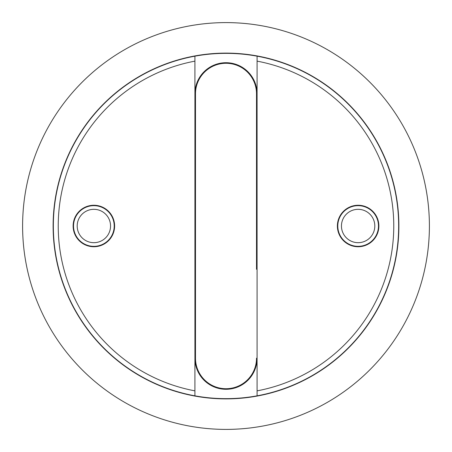 <?xml version="1.0" encoding="UTF-8"?>
<svg xmlns="http://www.w3.org/2000/svg" width="452" height="452" viewBox="0 0 452 452"><rect width="100%" height="100%" fill="white"/><g stroke="black" fill="none" stroke-linecap="round" stroke-linejoin="round"><path stroke-width="0.68" d="M73.529 226A20.34 20.34 0 0 1 93.869 205.66A20.34 20.34 0 0 1 114.209 226A20.34 20.34 0 0 1 93.869 246.34A20.34 20.34 0 0 1 73.529 226M378.471 226A20.34 20.34 0 0 0 358.131 205.66A20.34 20.34 0 0 0 337.791 226A20.34 20.34 0 0 0 358.131 246.34A20.34 20.34 0 0 0 378.471 226M393.765 226A167.765 167.765 0 0 0 257.081 61.139L257.081 56.172A172.647 172.647 0 0 1 257.081 395.828L257.081 390.861A167.765 167.765 0 0 0 393.765 226M194.919 395.828A172.647 172.647 0 0 1 194.919 56.172L194.919 61.139A167.765 167.765 0 0 0 194.919 390.861L194.919 395.828A172.647 172.647 0 0 0 257.081 395.828M194.919 61.139L194.919 390.861M257.081 390.861L257.081 61.139M257.081 56.172A172.647 172.647 0 0 0 194.919 56.172M195.49 269.285L195.49 358.21L194.919 358.21A31.081 31.081 0 0 0 226 389.291A31.081 31.081 0 0 0 257.081 358.21L256.51 358.21A30.51 30.51 0 0 1 226 388.72A30.51 30.51 0 0 1 195.49 358.21L195.49 93.79A30.51 30.51 0 0 1 226 63.28A30.51 30.51 0 0 1 256.51 93.79L256.51 269.285M257.081 358.21L257.081 93.79A31.081 31.081 0 0 0 226 62.709A31.081 31.081 0 0 0 194.919 93.79L194.919 358.21M256.51 182.715L256.51 93.79L257.081 93.79M195.49 182.715L195.49 93.79L194.919 93.79M398.89 226A172.89 172.89 0 0 0 226 53.11A172.89 172.89 0 0 0 53.11 226A172.89 172.89 0 0 0 226 398.89A172.89 172.89 0 0 0 398.89 226M22.6 226A203.4 203.4 0 0 0 226 429.4A203.4 203.4 0 0 0 429.4 226A203.4 203.4 0 0 0 226 22.6A203.4 203.4 0 0 0 22.6 226M374.81 226A16.679 16.679 0 0 0 358.131 209.321A16.679 16.679 0 0 0 341.452 226A16.679 16.679 0 0 0 358.131 242.679A16.679 16.679 0 0 0 374.81 226M337.384 226A20.747 20.747 0 0 0 358.131 246.747A20.747 20.747 0 0 0 378.878 226A20.747 20.747 0 0 0 358.131 205.253A20.747 20.747 0 0 0 337.384 226M110.548 226A16.679 16.679 0 0 0 93.869 209.321A16.679 16.679 0 0 0 77.19 226A16.679 16.679 0 0 0 93.869 242.679A16.679 16.679 0 0 0 110.548 226M73.122 226A20.747 20.747 0 0 0 93.869 246.747A20.747 20.747 0 0 0 114.616 226A20.747 20.747 0 0 0 93.869 205.253A20.747 20.747 0 0 0 73.122 226"/></g></svg>

